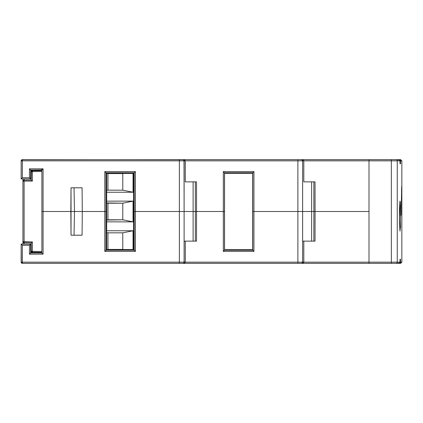 <?xml version="1.0" encoding="UTF-8"?>
<svg xmlns="http://www.w3.org/2000/svg" width="423" height="423" viewBox="0 0 423 423"><rect width="100%" height="100%" fill="white"/><g stroke="black" fill="none" stroke-linecap="round" stroke-linejoin="round"><path stroke-width="0.63" d="M74.485 211.5L74.046 235.204L74.485 211.5L41.888 211.5L70.826 211.5L71.032 235.204L82.078 235.204L82.289 211.5L74.485 211.5L104.804 211.5L82.289 211.5L82.078 187.796L71.032 187.796L71.032 235.204L82.078 235.204L82.289 211.5L104.804 211.5L104.804 251.399L135.418 251.399L135.418 211.5L179.368 211.5L179.368 262.165L22.334 262.165L22.334 245.277L29.446 245.277L29.446 254.165L43.077 254.165L43.077 211.5L41.888 211.5L70.826 211.5L43.077 211.5L43.077 168.835L29.446 168.835L29.446 177.723L22.334 177.723L22.334 160.835L179.368 160.835L179.368 211.5L133.557 211.5L134.239 211.5L134.239 250.22L133.557 249.538L133.557 173.462L106.665 173.462L106.665 211.5L104.804 211.5L104.804 251.399L135.418 251.399L135.418 211.5L134.239 211.5L134.239 250.22L105.983 250.22L106.665 249.538L133.557 249.538L133.557 173.462L134.239 172.78L134.239 211.5L133.557 211.5L135.418 211.5L135.418 171.601L104.804 171.601L104.804 211.5L106.665 211.5L106.665 249.538L133.557 249.538L135.418 251.399L134.239 250.22L105.983 250.22L105.983 211.5L82.289 211.5L82.078 187.796L71.032 187.796L70.826 211.5L74.485 211.5L74.046 187.796L74.485 211.5M196.103 241.131L184.201 241.131M314.617 241.131L302.715 241.131M302.625 241.131L303.809 241.131L303.809 262.165L303.117 263.006L301.44 263.349L368.993 263.349L368.993 211.5L315.061 211.5L368.993 211.5L368.993 262.165L302.625 262.165L302.625 211.5L311.635 211.5L311.635 241.131L311.635 211.5L297.882 211.5L297.882 262.165L185.295 262.165L185.295 241.131L196.515 241.131L196.542 211.5L223.318 211.5L223.318 251.399L253.932 251.399L253.932 211.5L297.882 211.5L252.637 211.5L252.753 250.22L252.219 249.686L252.753 250.22L224.497 250.22L225.031 249.686L224.497 250.22L224.497 211.5L179.368 211.5L179.368 262.165L22.334 262.165L22.334 263.349L368.993 263.349L368.993 262.165L303.809 262.165L303.809 241.131L315.029 241.131L315.061 211.5L297.882 211.5L297.882 262.165L185.295 262.165L184.618 262.995M184.111 241.131L185.295 241.131L185.295 262.165L184.111 262.165L184.111 211.5L135.418 211.5L193.121 211.5L184.111 211.5L184.111 160.835L183.376 159.741L22.334 159.651L22.334 160.835L179.368 160.835L179.368 159.651L21.88 159.741L22.334 159.651L21.15 160.835L21.15 178.908L30.63 178.908L30.63 170.02L41.888 170.02L41.888 171.489L41.888 170.612L32.397 170.696L41.888 170.612L41.888 171.489L32.397 171.574L32.397 181.049L24.1 181.123L24.1 241.877L32.397 241.951L32.397 251.426L41.888 251.511L41.888 252.98L30.63 252.98L30.63 244.092L21.15 244.092L21.24 262.62L21.15 262.165L22.334 262.165L22.334 245.277L29.446 245.277L29.446 254.165L43.077 254.165L43.077 168.835L41.888 170.02L41.888 252.98L43.077 254.165L41.888 252.98L30.63 252.98L29.446 254.165L30.63 252.98L30.63 244.092L29.446 245.277L30.63 244.092L21.15 244.092L22.334 245.277L21.15 244.092L21.15 262.165L22.334 263.349L21.24 262.62L21.88 263.259M224.555 211.5L223.318 211.5L223.318 251.399L253.932 251.399L253.932 211.5L252.753 211.5L252.753 250.22L253.932 251.399L252.753 250.22L224.497 250.22L223.318 251.399L224.497 250.22L224.555 211.5M106.665 211.5L106.665 249.538L104.804 251.399L105.983 250.22L105.983 211.5L106.665 211.5L105.983 211.5L105.983 172.78L106.665 173.462L106.665 211.5M302.276 263.006L301.89 263.259L302.276 263M184.597 263.006L182.921 263.349L297.882 263.349L297.882 262.165L302.625 262.165L302.535 262.62M182.937 263.349L183.207 263.344M183.762 263.006L183.376 263.259L183.762 263M22.334 263.349L22.334 262.165L21.15 262.165A1.184 1.184 0 0 0 22.334 263.349L179.368 263.349L179.368 262.165L184.111 262.165L184.021 262.62M302.625 262.165L297.882 262.165L297.882 263.349L301.44 263.349L303.809 262.165L302.625 262.165A1.184 1.184 0 0 1 301.44 263.349A1.184 1.184 0 0 0 302.625 262.165L302.625 211.5L313.877 211.5L313.861 241.131L315.029 241.131L315.029 181.869L303.809 181.869L303.809 160.835L368.993 160.835L368.993 159.651L182.926 159.651A1.184 1.184 0 0 1 184.111 160.835L179.368 160.835L179.368 211.5L184.111 211.5L184.111 262.165L185.295 262.165L182.921 263.349A1.184 1.184 0 0 0 184.111 262.165L184.016 262.62L184.111 262.165A1.184 1.184 0 0 1 182.921 263.349L183.376 263.259M301.44 263.349L301.895 263.259M184.111 262.165L179.368 262.165L179.368 263.349L182.921 263.349M184.021 160.38L184.111 211.5L193.121 211.5L193.121 241.131L193.121 211.5L195.363 211.5L193.121 211.5L195.363 211.5L195.341 241.131L196.515 241.131L196.542 211.5L195.363 211.5L195.341 241.131M289.586 211.5L291.569 211.5M171.072 211.5L173.055 211.5M184.016 160.38L184.111 160.835L297.882 160.835L297.882 159.651L182.926 159.651L184.597 159.994L185.295 160.835L185.295 181.869L196.515 181.869L195.341 181.869L195.363 211.5L193.121 211.5L196.542 211.5L196.515 181.869L185.295 181.869L185.295 160.835L297.882 160.835L297.882 211.5L302.625 211.5L302.625 160.835L368.993 160.835L368.993 211.5L315.061 211.5L368.993 211.5L368.993 159.651L301.44 159.651L303.117 159.994L303.809 160.835L303.809 181.869L315.029 181.869L313.861 181.869L313.877 211.5L311.635 211.5L315.061 211.5L313.877 211.5L313.861 241.131M195.341 181.869L195.363 211.5L224.497 211.5L224.497 172.78L225.031 173.314L224.497 172.78L252.753 172.78L252.637 211.5L253.932 211.5L253.932 171.601L223.318 171.601L223.318 211.5L196.542 211.5L196.515 181.869L196.103 181.869M297.882 211.5L253.932 211.5L302.625 211.5L302.625 160.835L302.276 159.994L301.44 159.651A1.184 1.184 0 0 1 302.625 160.835L297.882 160.835L297.882 211.5M133.557 173.462L106.665 173.462L105.983 172.78L134.239 172.78L133.557 173.462M252.219 173.314L252.753 172.78L252.219 173.314M41.888 168.835L41.888 170.02L43.077 168.835L29.446 168.835L29.446 177.723L22.334 177.723L22.334 160.835L21.15 160.835L21.24 160.38L21.15 160.835A1.184 1.184 0 0 1 22.334 159.651L21.88 159.741M302.535 160.38L302.625 160.835A1.184 1.184 0 0 0 301.44 159.651L303.809 160.835L302.625 160.835L302.535 160.38M301.89 159.741L302.276 159.994L301.89 159.741M21.24 160.38L21.499 159.994M183.376 159.741L183.762 159.994L183.376 159.741M41.983 169.93L30.63 170.02L29.446 168.835L30.63 170.02L30.63 178.908L29.446 177.723L30.63 178.908L21.15 178.908L22.334 177.723L21.15 178.908L21.15 160.83M21.15 160.835L22.334 160.835L22.334 159.651M182.926 159.651L185.295 160.835L184.111 160.835A1.184 1.184 0 0 0 182.921 159.651L179.368 159.651L179.368 160.835L184.111 160.835M252.753 172.78L252.753 211.5L253.932 211.5L253.932 171.601L252.753 172.78L253.932 171.601L223.318 171.601L224.497 172.78L252.753 172.78M224.497 211.5L224.497 172.78L223.318 171.601L223.318 211.5L224.497 211.5M134.239 172.78L134.239 211.5L135.418 211.5L135.418 171.601L134.239 172.78L135.418 171.601L104.804 171.601L105.983 172.78L134.239 172.78M105.983 211.5L105.983 172.78L104.804 171.601L104.804 211.5L105.983 211.5M301.446 159.651L297.882 159.651L297.882 160.835L302.625 160.835M193.121 211.5L193.121 181.869L193.121 211.5M313.861 181.869L313.877 211.5L315.061 211.5L315.029 181.869L314.617 181.869M311.635 211.5L311.635 181.869L311.635 211.5M224.555 173.314L252.637 173.314L252.637 249.686L224.555 249.686L224.555 173.314L224.555 249.686L252.637 249.686L252.637 173.314L224.555 173.314M31.424 242.802L32.397 241.951L22.927 241.644L24.1 241.877L24.1 181.123L22.927 181.356L24.1 181.123L24.1 180.172L24.1 181.123L32.397 181.049L31.244 180.108L24.1 180.172L22.927 181.356L22.927 178.908L22.927 244.092L22.927 181.356A1.184 1.184 0 0 1 24.1 180.172L24.1 178.908L24.1 180.172L31.244 180.108L32.397 181.049L32.397 171.574L41.888 171.489L41.888 251.511L32.397 251.426L32.397 252.304L30.63 252.288L41.888 252.388L41.888 251.511L41.888 252.388L32.397 252.304L32.397 241.951L31.244 242.892L24.1 242.828L24.1 244.092L24.1 242.828L31.244 242.892M31.313 171.431L31.223 180.108L31.223 171.881A1.184 1.184 0 0 1 32.397 170.696L31.566 171.045M31.223 251.119L31.223 242.892L31.223 251.119A1.184 0.307 -0 0 0 32.397 251.426L31.223 251.119L32.397 252.304A1.184 1.184 0 0 1 31.223 251.119L31.566 251.955L32.397 252.304M31.08 170.707L32.397 170.696L32.397 171.574L32.397 170.696L31.08 170.707M30.63 251.103L31.223 251.109L30.63 251.103M31.223 171.891L30.63 171.897L31.223 171.891M31.947 170.786L32.397 170.696L31.223 171.881L32.397 171.574A1.184 0.307 180 0 0 31.223 171.881M24.1 180.172L23.016 180.907M31.08 252.293L30.742 252.203M24.1 241.877L24.1 242.828L24.1 241.877M23.016 242.093L22.927 241.644L24.1 242.828A1.184 1.184 0 0 1 22.927 241.644L23.27 242.479M23.651 242.733L24.1 242.828L23.651 242.733M22.927 221.604L22.927 220.431M22.927 202.569L22.927 201.396M106.665 230.757L133.039 230.757L133.039 249.538L133.039 230.757L122.776 232.835L122.776 249.427L107.96 249.427L107.96 232.835L122.776 232.835L133.039 230.757L106.665 230.757M106.665 201.131L133.039 201.131L133.039 221.869L106.665 221.869L133.039 221.869L122.776 219.796L107.96 219.796L107.96 203.204L122.776 203.204L122.776 219.796L122.776 203.204L133.039 201.131L133.039 221.869L122.776 219.796L106.665 220.06L107.96 219.796L107.96 203.204L106.665 202.94L122.776 203.204L133.039 201.131L106.665 201.131M133.039 173.462L133.039 192.243L106.665 192.243L133.039 192.243L122.776 190.165L107.96 190.165L107.96 173.573L122.776 173.573L122.776 190.165L122.776 173.573L123.326 173.462L107.96 173.573L107.96 190.165L122.776 190.165L133.039 192.243L133.039 173.462M106.665 190.429L107.96 190.165L106.665 190.429M107.41 173.462L107.96 173.573L107.41 173.462M123.326 249.538L122.776 249.427L122.776 232.835L107.96 232.835L107.96 249.427L123.326 249.538M107.41 249.538L107.96 249.427L107.41 249.538M106.665 232.571L107.96 232.835L106.665 232.571M401.797 211.68L401.596 214.926L401.416 201.121L401.686 186.199L401.776 213.536L401.422 204.039L401.723 186.49L401.797 211.68M400.348 201.94L400.544 226.675L399.968 230.831L399.423 221.763L399.423 210.12L399.968 201.057L400.544 205.234L400.708 215.952M401.554 190.567L401.533 189.472M399.312 159.651L400.407 160.38L400.496 163.796L400.047 163.796L399.957 160.38L398.863 159.651L368.993 159.651L368.993 262.165L397.25 262.165A1.184 1.184 -90 0 1 396.065 263.349L391.338 263.349L391.338 262.165L397.25 262.165L397.25 160.835L391.338 160.835L391.338 263.349L368.993 263.349L368.993 160.835L391.338 160.835L391.338 262.165L368.993 262.165L368.993 263.349L398.863 263.349L399.957 262.62L400.047 259.204L400.496 259.204L400.496 262.165L401.85 262.165L401.85 160.835L400.666 159.651L399.312 159.651L400.147 159.994L400.496 160.835L401.85 160.835L400.496 160.835L400.496 163.796L400.047 163.796L400.047 160.835L397.25 160.835L400.047 160.835L399.703 159.994L396.065 159.651A1.184 1.184 90 0 1 397.25 160.835L397.25 262.165L400.047 262.165L397.25 262.165A1.184 1.184 90 0 1 396.065 263.349L399.703 263.006L400.047 262.165L400.047 259.204L400.496 259.204L400.496 262.165L400.147 263.006L399.312 263.349L400.666 263.349L401.85 262.165L400.496 262.165L400.147 263.006L399.312 263.349M368.993 160.835L368.993 159.651L391.338 159.651L391.338 160.835L397.25 160.835A1.184 1.184 -90 0 0 396.065 159.651L391.338 159.651L391.338 160.835L368.993 160.835M400.1 231.122L399.375 218.908L399.968 201.057M399.767 159.741L400.137 159.984M399.767 263.259L400.147 263.006"/></g></svg>
